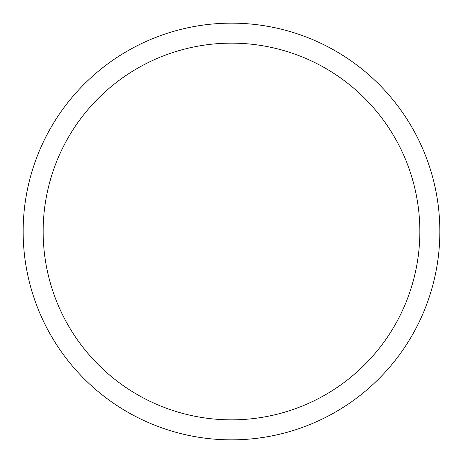 <?xml version="1.0" encoding="UTF-8"?>
<svg xmlns="http://www.w3.org/2000/svg" width="463" height="463" viewBox="0 0 463 463"><rect width="100%" height="100%" fill="white"/><g stroke="black" fill="none" stroke-linecap="round" stroke-linejoin="round"><path stroke-width="0.69" d="M231.5 23.15A208.35 208.35 0 0 1 439.85 231.5A208.35 208.35 0 0 1 231.5 439.85A208.35 208.35 0 0 1 23.15 231.5A208.35 208.35 0 0 1 231.5 23.15M231.5 43.152A188.348 188.348 0 0 1 419.848 231.5A188.348 188.348 0 0 1 231.5 419.848A188.348 188.348 0 0 1 43.152 231.5A188.348 188.348 0 0 1 231.5 43.152"/></g></svg>
